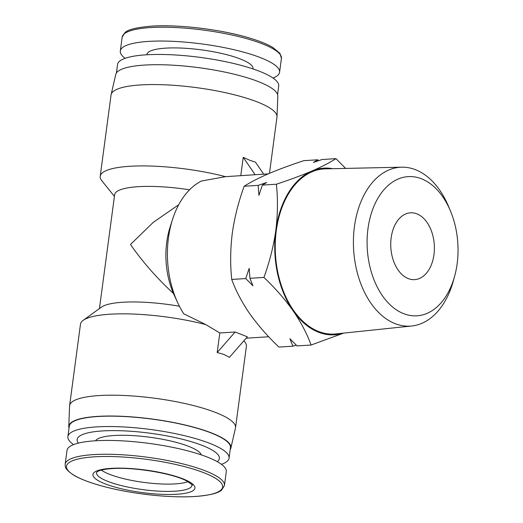 <?xml version="1.0" encoding="UTF-8"?>
<svg xmlns="http://www.w3.org/2000/svg" width="523" height="523" viewBox="0 0 523 523"><rect width="100%" height="100%" fill="white"/><g stroke="black" fill="none" stroke-linecap="round" stroke-linejoin="round"><path stroke-width="0.78" d="M408.247 278.576A33.479 21.776 -93.6 0 1 390.759 242.652A33.479 21.776 -93.6 0 1 410.457 212.809A33.479 21.776 -93.6 0 1 416.883 213.861A33.479 21.776 -93.6 0 1 434.365 249.785A33.479 21.776 -93.6 0 1 414.674 279.628A33.479 21.776 -93.6 0 1 408.247 278.576M403.566 313.623A69.729 45.357 86.4 0 0 454.611 276.294A69.729 45.357 86.4 0 0 450.499 211.096A69.729 45.357 86.4 0 0 421.558 178.814A69.729 45.357 86.4 0 0 367.983 228.662A69.729 45.357 86.4 0 0 403.566 313.623M450.499 211.096L448.616 206.585A79.594 51.77 86.4 0 0 415.582 169.74A79.594 51.77 86.4 0 0 401.684 167.183A79.594 51.77 86.4 0 0 353.515 237.141A79.594 51.77 86.4 0 0 395.048 323.613A79.594 51.77 86.4 0 0 411.712 325.999A79.594 51.77 86.4 0 0 453.31 281.008L454.611 276.294M401.684 167.183L325.411 168.851A82.732 53.81 86.4 0 0 275.34 241.567A82.732 53.81 86.4 0 0 318.514 331.451A82.732 53.81 86.4 0 0 335.831 333.929L411.712 325.999M187.934 481.631A46.867 10.375 7.6 0 1 109.647 474.354A46.867 10.375 7.6 0 1 101.41 470.085M332.746 168.694A83.497 54.307 86.4 0 0 311.819 171.073A83.497 54.307 86.4 0 0 275.804 230.46A83.497 54.307 86.4 0 0 293.168 310.871A83.497 54.307 86.4 0 0 343.127 333.164M345.631 168.406L335.962 158.646C329.869 162.581 321.822 166.726 311.819 171.073C301.516 175.44 289.696 179.82 276.366 184.22C277.955 199.185 277.772 214.593 275.804 230.46C273.536 246.346 269.574 261.997 263.932 277.419C275.235 288.212 284.983 299.359 293.168 310.871C301.045 322.397 307.027 333.785 311.093 345.036L343.65 333.112M263.932 277.419L249.929 278.301L249.183 268.319L245.738 278.563L231.735 279.452C235.801 290.696 241.783 302.085 249.661 313.617C257.846 325.123 267.593 336.276 278.896 347.069L292.906 346.18L296.221 345.069M292.906 346.18L289.879 338.714L297.09 345.919L311.093 345.036M335.962 158.646L321.959 159.528L313.401 162.437L317.775 159.79L303.771 160.672C290.435 165.072 278.615 169.452 268.319 173.819C258.316 178.166 250.269 182.311 244.169 186.253C238.527 201.669 234.566 217.326 232.297 233.206C230.329 249.072 230.146 264.488 231.735 279.452M224.445 485.468L226.289 471.641A80.339 17.789 -172.4 0 0 207.559 457.174A80.339 17.789 -172.4 0 0 120.421 440.752A80.339 17.789 -172.4 0 0 67.016 450.395L65.172 464.215A80.339 17.789 -172.4 0 1 93.447 454.618A80.339 17.789 -172.4 0 1 205.709 470.994A80.339 17.789 -172.4 0 1 224.445 485.468L221.739 489.92C218.588 493.137 209.697 495.327 195.072 496.49C170.622 498.164 132.973 494.13 105.254 486.88C91.538 483.33 81.072 479.454 73.867 475.263C63.1 468.072 65.637 466.189 65.172 464.215M125.134 58.315A80.339 17.789 7.6 0 1 120.31 50.999A80.339 17.789 7.6 0 1 173.708 41.363A80.339 17.789 7.6 0 1 260.846 57.778A80.339 17.789 7.6 0 1 279.576 72.252A80.339 17.789 7.6 0 1 273.006 78.045M268.201 173.871L225.531 176.663L201.486 181.004A81.3 52.882 86.4 0 0 172.59 219.294A81.3 52.882 86.4 0 0 168.452 237.88A81.3 52.882 86.4 0 0 177.879 303.105A81.3 52.882 86.4 0 0 183.769 313.8L205.794 324.587L219.797 332.974L235.141 332.007L247.372 336.819L229.414 357.353L223.785 354.391L217.189 352.541L219.797 332.974M269.469 173.329L276.974 117.074A83.687 18.534 -172.4 0 0 277.007 116.688A83.687 18.534 -172.4 0 0 257.466 101.998A83.687 18.534 -172.4 0 0 167.504 84.935A83.687 18.534 -172.4 0 0 111.138 94.558A83.687 18.534 -172.4 0 0 111.066 94.931L100.213 176.29A83.687 18.534 7.6 0 1 225.531 176.663M240.796 175.604L243.234 157.331L249.693 160.241L255.459 162.15L263.684 174.159M179.415 306.236A66.951 14.827 -172.4 0 0 101.403 307.145L83.196 320.331A83.687 18.534 7.6 0 1 205.794 324.587M69.016 428.167A81.778 18.109 7.6 0 1 68.768 426.539L69.585 405.953A83.687 18.534 7.6 0 1 69.618 405.573L80.477 324.214A83.687 18.534 7.6 0 1 83.196 320.331M69.618 405.573A83.687 18.534 7.6 0 1 125.245 395.532A83.687 18.534 7.6 0 1 216.012 412.634A83.687 18.534 7.6 0 1 235.527 427.709A83.687 18.534 7.6 0 1 235.461 428.089L230.852 448.165A81.778 18.109 7.6 0 1 230.185 449.669M243.842 340.859A83.687 18.534 7.6 0 1 244.771 341.892A83.687 18.534 7.6 0 1 246.385 346.35L235.527 427.709M172.59 219.294L170.158 226.871A66.951 43.546 86.4 0 0 166.745 242.182A66.951 43.546 86.4 0 0 173.427 293.462L177.879 303.105M201.237 454.873A53.562 11.859 -172.4 0 0 188.862 446.433A53.562 11.859 -172.4 0 0 133.3 435.626A53.562 11.859 -172.4 0 0 95.591 440.771M146.819 54.765L146.852 54.542A53.562 11.859 7.6 0 1 182.455 48.116A53.562 11.859 7.6 0 1 240.547 59.06A53.562 11.859 7.6 0 1 253.034 68.709L253.001 68.938M277.007 116.688L277.824 96.108A81.778 18.109 -172.4 0 0 258.728 81.751A81.778 18.109 -172.4 0 0 170.825 65.074A81.778 18.109 -172.4 0 0 115.746 74.482L111.138 94.558M99.448 308.557L114.642 194.687A66.951 14.827 7.6 0 1 189.555 189.797M173.427 293.462C156.717 277.988 142.413 261.657 130.495 244.47L153.298 222.327L178.716 204.735M68.768 426.539A81.778 18.109 7.6 0 1 122.369 416.315A81.778 18.109 7.6 0 1 211.854 433.064A81.778 18.109 7.6 0 1 230.852 448.165M217.248 461.652A71.736 15.886 -172.4 0 0 202.636 445.563A71.736 15.886 -172.4 0 0 117.708 430.658A71.736 15.886 -172.4 0 0 78.365 443.118M221.464 464.332A81.3 18.004 -172.4 0 0 229.061 458.122A81.3 18.004 -172.4 0 0 210.102 443.478A81.3 18.004 -172.4 0 0 121.924 426.86A81.3 18.004 -172.4 0 0 67.892 436.613A81.3 18.004 -172.4 0 0 73.593 444.602M116.413 72.972L117.538 64.525A81.3 18.004 7.6 0 1 171.577 54.771A81.3 18.004 7.6 0 1 259.748 71.383A81.3 18.004 7.6 0 1 278.707 86.027L277.576 94.48M67.892 436.613L69.278 426.225A81.3 18.004 7.6 0 1 123.31 416.471A81.3 18.004 7.6 0 1 211.488 433.09A81.3 18.004 7.6 0 1 230.447 447.734L229.061 458.122M318.644 160.639L317.775 159.79M245.738 278.563L252.949 285.774L249.929 278.301M276.366 184.22L262.363 185.103L266.737 182.462L258.172 185.371L244.169 186.253M258.172 185.371L258.918 195.347L262.363 185.103M114.419 196.373L101.822 180.749A83.687 18.534 7.6 0 1 100.213 176.29M235.141 332.007L217.189 352.541M243.234 157.331L255.119 174.695M191.974 485.017A48.136 10.656 7.6 0 1 175.015 491.182A48.136 10.656 7.6 0 1 107.758 481.369A48.136 10.656 7.6 0 1 96.624 472.295L97.925 471.328C100.39 470.014 105.051 469.111 111.909 468.615C133.555 466.915 172.407 473.328 186.306 480.761C191.483 484.135 193.373 485.56 191.974 485.024L191.974 485.024M176.839 494.268A51.457 11.395 -172.4 0 0 182.952 478.852A51.457 11.395 -172.4 0 0 111.046 468.36A51.457 11.395 -172.4 0 0 104.933 483.775A51.457 11.395 -172.4 0 0 176.839 494.268M194.916 496.49A78.764 17.442 -172.4 0 0 204.271 472.89A78.764 17.442 -172.4 0 0 94.212 456.834A78.764 17.442 -172.4 0 0 84.857 480.428A78.764 17.442 -172.4 0 0 194.916 496.49M262.69 43.958A80.339 17.789 7.6 0 1 281.426 58.426L279.949 53.379L272.771 47.403C267.358 44.226 259.905 41.186 250.432 38.303C222.386 29.595 178.768 24.241 151.526 26.15C136.68 27.386 127.808 29.563 124.899 32.688L122.153 37.179A80.339 17.789 7.6 0 1 150.421 27.575A80.339 17.789 7.6 0 1 262.69 43.958M151.677 26.157A78.764 17.442 7.6 0 1 261.735 42.213M281.426 58.426L279.576 72.252M246.183 338.178L268.717 336.76M122.153 37.179L120.31 50.999M243.895 340.8L244.771 341.892"/></g></svg>
